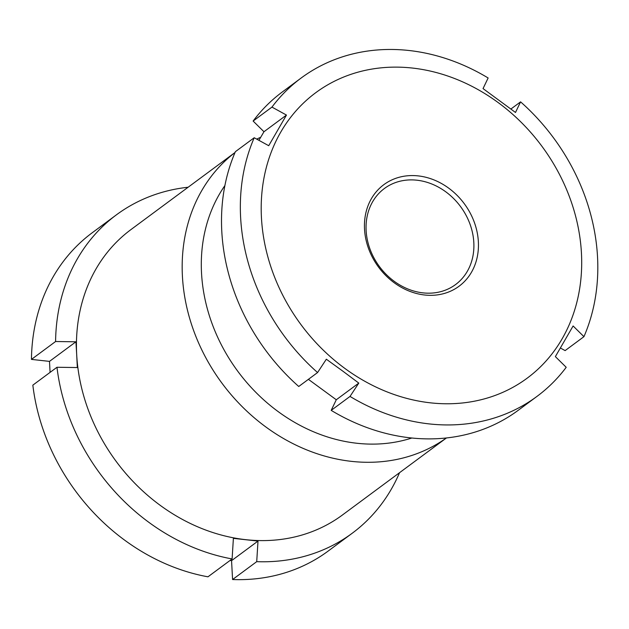 <?xml version="1.0" encoding="UTF-8"?>
<svg xmlns="http://www.w3.org/2000/svg" width="629" height="629" viewBox="0 0 629 629"><rect width="100%" height="100%" fill="white"/><g stroke="black" fill="none" stroke-linecap="round" stroke-linejoin="round"><path stroke-width="0.94" d="M224.899 185.571A163.265 137.782 53.5 0 0 221.259 344.629A163.265 137.782 53.5 0 0 356.934 443.264A163.265 137.782 53.5 0 0 411.861 438.004M446.425 437.949A177.614 149.891 -126.5 0 1 351.485 461.364A177.614 149.891 -126.5 0 1 194.534 332.977A177.614 149.891 -126.5 0 1 235.018 152.525M188.118 187.238A198.104 167.18 53.5 0 0 116.412 214.843A198.104 167.18 53.5 0 0 55.588 341.516L31.45 359.395L49.487 361.384L75.928 341.799L76.691 354.63A177.614 149.891 53.5 0 0 245.758 539.674A177.614 149.891 53.5 0 0 342.404 515.017L446.456 437.949M116.412 214.843L92.274 232.722A198.104 167.18 53.5 0 0 31.45 359.395M56.98 367.265A198.104 167.18 53.5 0 0 232.101 558.937L207.963 576.817A198.104 167.18 53.5 0 1 32.842 385.145L56.98 367.265L77.328 367.548L76.691 354.63A177.614 149.891 53.5 0 1 130.981 229.561L235.034 152.493M75.928 341.799L55.588 341.516M232.101 558.937L233.39 538.361L258 541.074L256.718 561.658L232.581 579.529A198.104 167.18 53.5 0 0 328.094 551.114L352.232 533.235A198.104 167.18 53.5 0 0 399.541 472.694M232.581 579.529L231.558 560.667L230.002 560.494M50.084 372.384L49.487 361.384M256.718 561.658A198.104 167.18 53.5 0 0 352.232 533.235M256.718 139.119A177.614 149.891 -126.5 0 1 260.728 137.256M231.558 560.667L258 541.074M394.1 282.68A63.191 53.323 -126.5 0 1 371.417 198.638A63.191 53.323 -126.5 0 1 448.791 188.22A63.191 53.323 -126.5 0 1 471.475 272.255A63.191 53.323 -126.5 0 1 394.1 282.68M445.843 191.861A59.771 50.446 53.5 0 0 384.398 188.503A59.771 50.446 53.5 0 0 394.1 281.218A59.771 50.446 53.5 0 0 455.553 284.575A59.771 50.446 53.5 0 0 445.843 191.861M344.574 368.209A177.614 149.891 53.5 0 0 562.067 338.913A177.614 149.891 53.5 0 0 498.317 102.684A177.614 149.891 53.5 0 0 280.825 131.988A177.614 149.891 53.5 0 0 344.574 368.209M258.928 140.33L263.96 131.736L286.47 115.068L268.725 145.708L254.21 137.743A198.104 167.18 53.5 0 0 317.574 372.549L326.341 359.214L342.703 371.055L358.789 383.092L350.023 396.427A198.104 167.18 53.5 0 0 536.985 396.396A198.104 167.18 53.5 0 0 566.21 367.297L555.368 356.612L573.105 325.971L583.948 336.664A198.104 167.18 53.5 0 0 520.584 101.859L510.929 109.006M301.173 78.004A198.104 167.18 53.5 0 0 271.948 107.103L253.125 121.051A198.104 167.18 53.5 0 1 282.342 91.952L301.173 78.004A198.104 167.18 53.5 0 1 488.135 77.98L483.041 88.587L515.497 112.465L520.584 101.859M583.948 336.664L565.125 350.605L560.408 348.018M350.023 396.427L331.192 410.367A198.104 167.18 53.5 0 0 518.162 410.344L536.985 396.396M331.192 410.367L336.287 399.761L308.407 379.342M254.21 137.743L235.38 151.683A198.104 167.18 53.5 0 0 298.744 386.489L317.574 372.549M253.125 121.051L263.96 131.736M286.47 115.068L271.948 107.103M336.287 399.761L358.789 383.092"/></g></svg>
